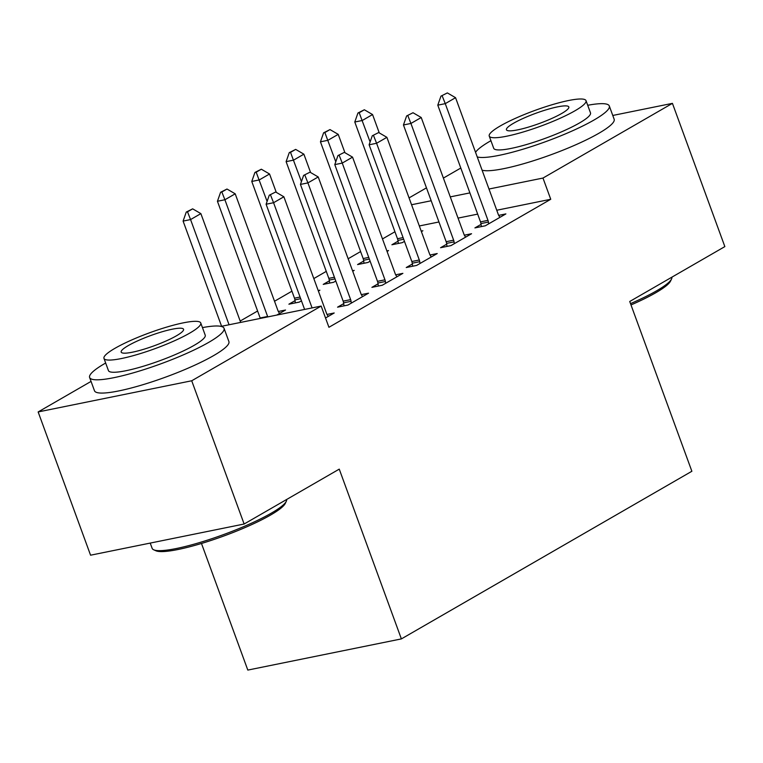 <?xml version="1.0" encoding="UTF-8"?>
<svg xmlns="http://www.w3.org/2000/svg" width="763" height="763" viewBox="0 0 763 763"><rect width="100%" height="100%" fill="white"/><g stroke="black" fill="none" stroke-linecap="round" stroke-linejoin="round"><path stroke-width="1.14" d="M394.938 231.752L382.482 238.933M360.603 251.561L348.147 258.752M326.268 271.38L313.812 278.571M291.933 291.189L274.527 301.242M257.598 311.008L240.183 321.051M409.054 197.903L426.469 187.851M443.389 178.084L460.804 168.041M201.48 543.466L247.813 670.086L401.376 638.908L691.869 471.267L629.733 301.49L724.85 246.602L672.432 103.358L542.979 178.056L488.978 189.024M401.376 638.908L339.249 469.131L244.131 524.019L90.568 555.197L38.15 411.944L91.055 381.414M363.703 261.032L357.57 264.57L367.947 262.462L370.131 261.204M386.87 250.913L388.548 250.579L387.06 251.437M446.708 244.179L440.575 247.717L450.952 245.61L471.553 233.726L464.362 235.185M295.023 300.66L288.891 304.199L299.268 302.1L301.461 300.832M318.2 290.55L319.869 290.207L318.381 291.065M378.038 283.817L371.905 287.355L382.273 285.248L402.883 273.354L395.692 274.814M325.524 317.999L334.204 312.983L327.012 314.451M221.07 326.383L321.166 306.068L328.929 327.289L550.743 199.277L496.751 210.245M477.667 214.117L458.038 218.104M438.954 221.976L419.326 225.962M343.693 303.626L337.561 307.165L347.938 305.057L368.539 293.173L361.347 294.632M278.342 311.485L285.534 310.026L276.778 315.081M412.373 263.998L406.24 267.536L416.617 265.429L437.218 253.545L430.027 255.004M329.368 280.851L323.235 284.389L333.603 282.281L335.796 281.022M352.535 270.731L354.213 270.388L352.725 271.246M481.043 224.37L474.91 227.908L485.287 225.8L505.888 213.907L498.697 215.366M398.038 241.213L391.905 244.761L402.282 242.653L404.466 241.385M421.205 231.103L422.883 230.76L421.395 231.618M469.903 192.896L450.275 196.883M431.19 200.755L411.562 204.742M612.784 115.461L672.432 103.358M244.131 524.019L191.713 380.775L38.15 411.944M550.743 199.277L542.979 178.056M321.166 306.068L191.713 380.775M275.662 191.999L269.272 195.223L275.662 191.999L283.874 196.778L326.593 313.498A5.723 3.853 78.5 0 0 327.346 315.014L328.262 316.416M312.077 307.909L273.574 202.72L266.106 204.236L269.272 195.223M304.599 309.425L266.106 204.236M283.874 196.778L273.574 202.72L270.512 194.966M240.679 322.406L200.869 213.621L190.569 219.572L229.062 324.761M187.507 211.818L192.657 208.843L186.267 212.066L187.507 211.818L190.569 219.572L183.101 221.089L221.594 326.278M200.869 213.621L192.657 208.843M186.267 212.066L183.101 221.089M310.007 172.18L303.607 175.404L310.007 172.18L318.219 176.959L360.928 293.679A5.723 3.853 78.5 0 0 361.681 295.195L362.597 296.607M351.314 303.111L351.056 301.328A5.723 3.853 78.5 0 0 350.627 299.621L307.918 182.901L300.441 184.417L303.607 175.404M344.018 305.858L343.588 302.844A5.723 3.853 78.5 0 0 343.159 301.137L300.441 184.417M318.219 176.959L307.918 182.901L304.857 175.156M344.342 152.362L337.942 155.585L344.342 152.362L352.554 157.14L395.263 273.86A5.723 3.853 78.5 0 0 396.016 275.376L396.932 276.788M385.649 283.302L385.391 281.509A5.723 3.853 78.5 0 0 384.962 279.811L342.253 163.091L334.785 164.608L337.942 155.585M378.353 286.039L377.923 283.025A5.723 3.853 78.5 0 0 377.494 281.328L334.785 164.608M352.554 157.14L342.253 163.091L339.192 155.337M279.592 313.459L278.676 312.048A5.723 3.853 -101.5 0 1 277.923 310.531L235.204 193.812L224.904 199.753L217.436 201.27L260.154 317.99A5.723 3.853 -101.5 0 1 260.297 318.419M221.842 191.999L226.993 189.033L220.602 192.257L221.842 191.999L224.904 199.753L267.622 316.473A5.723 3.853 -101.5 0 1 267.765 316.903M235.204 193.812L226.993 189.033M220.602 192.257L217.436 201.27M276.263 192.343L269.549 173.993L259.248 179.934L251.771 181.451L294.489 298.18A5.723 3.853 -101.5 0 1 294.919 299.878L295.348 302.892M256.187 172.19L261.337 169.214L254.937 172.438L256.187 172.19L267.098 201.403M269.549 173.993L261.337 169.214M254.937 172.438L251.771 181.451M286.306 501.281L285.286 503.408A69.853 11.359 159.9 0 1 270.569 515.044A69.853 11.359 159.9 0 1 204.751 542.464A69.853 11.359 159.9 0 1 155.871 550.762L153.716 549.799A71.569 11.636 -20.1 0 0 203.797 541.291A71.569 11.636 -20.1 0 0 271.227 513.203A71.569 11.636 -20.1 0 0 286.306 501.281A71.569 11.636 -20.1 0 0 286.659 499.479M105.666 363.026A71.569 11.636 -20.1 0 0 104.96 363.426A71.569 11.636 -20.1 0 0 89.624 377.494A71.569 11.636 -20.1 0 0 135.919 372.086A71.569 11.636 -20.1 0 0 208.719 342.368A71.569 11.636 -20.1 0 0 224.045 328.3A71.569 11.636 -20.1 0 0 202.453 327.604M89.624 377.494L94.478 390.761A71.569 11.636 -20.1 0 0 140.773 385.344A71.569 11.636 -20.1 0 0 213.564 355.634A71.569 11.636 -20.1 0 0 228.9 341.566L224.045 328.3M200.764 322.987L205.228 335.186A51.531 8.383 159.9 0 1 194.183 345.315A51.531 8.383 159.9 0 1 141.775 366.707A51.531 8.383 159.9 0 1 108.441 370.608L103.978 358.41A51.531 8.383 -20.1 0 0 137.311 354.509A51.531 8.383 -20.1 0 0 189.72 333.116A51.531 8.383 -20.1 0 0 200.764 322.987A51.531 8.383 -20.1 0 0 167.431 326.879A51.531 8.383 -20.1 0 0 115.013 348.281A51.531 8.383 -20.1 0 0 103.978 358.41M128.298 345.582A33.21 5.398 -20.1 0 0 121.183 352.105A33.21 5.398 -20.1 0 0 142.662 349.597A33.21 5.398 -20.1 0 0 176.444 335.806A33.21 5.398 -20.1 0 0 183.559 329.282A33.21 5.398 -20.1 0 0 162.071 331.791A33.21 5.398 -20.1 0 0 128.298 345.582M150.216 543.084L152.142 548.33A71.569 11.636 -20.1 0 0 153.716 549.799M630.515 303.626A71.569 11.636 -20.1 0 0 656.495 290.875A71.569 11.636 -20.1 0 0 671.564 278.943L670.543 281.08A69.853 11.359 159.9 0 1 655.827 292.715A69.853 11.359 159.9 0 1 631.001 304.942M671.564 278.943A71.569 11.636 -20.1 0 0 671.917 277.15M477.237 156.92A71.569 11.636 -20.1 0 0 528.082 147.641A71.569 11.636 -20.1 0 0 593.976 120.039A71.569 11.636 -20.1 0 0 609.303 105.971A71.569 11.636 -20.1 0 0 587.71 105.275M490.924 140.697A71.569 11.636 -20.1 0 0 490.218 141.098A71.569 11.636 -20.1 0 0 475.549 152.304M482.092 170.178A71.569 11.636 -20.1 0 0 532.936 160.907A71.569 11.636 -20.1 0 0 598.831 133.296A71.569 11.636 -20.1 0 0 614.158 119.238L609.303 105.971M586.022 100.659L590.486 112.857A51.531 8.383 159.9 0 1 579.451 122.986A51.531 8.383 159.9 0 1 527.033 144.379A51.531 8.383 159.9 0 1 493.699 148.28L489.236 136.072A51.531 8.383 -20.1 0 0 522.569 132.18A51.531 8.383 -20.1 0 0 574.978 110.778A51.531 8.383 -20.1 0 0 586.022 100.659A51.531 8.383 -20.1 0 0 552.689 104.55A51.531 8.383 -20.1 0 0 500.28 125.952A51.531 8.383 -20.1 0 0 489.236 136.072M513.556 123.253A33.21 5.398 -20.1 0 0 506.441 129.777A33.21 5.398 -20.1 0 0 527.92 127.268A33.21 5.398 -20.1 0 0 561.702 113.477A33.21 5.398 -20.1 0 0 568.817 106.954A33.21 5.398 -20.1 0 0 547.338 109.462A33.21 5.398 -20.1 0 0 513.556 123.253M378.677 132.552L372.277 135.776L378.677 132.552L386.889 137.33L429.607 254.05A5.723 3.853 78.5 0 0 430.351 255.567L431.267 256.969M419.984 263.483L419.726 261.69A5.723 3.853 78.5 0 0 419.307 259.992L376.588 143.272L369.12 144.789L372.277 135.776M412.688 266.23L412.258 263.206A5.723 3.853 78.5 0 0 411.829 261.509L369.12 144.789M386.889 137.33L376.588 143.272L373.527 135.518M413.012 112.733L406.622 115.957L413.012 112.733L421.224 117.512L463.942 234.231A5.723 3.853 78.5 0 0 464.686 235.748L465.602 237.159M454.319 243.664L454.061 241.881A5.723 3.853 78.5 0 0 453.642 240.173L410.923 123.453L403.455 124.97L406.622 115.957M447.023 246.411L446.593 243.397A5.723 3.853 78.5 0 0 446.164 241.699L403.455 124.97M421.224 117.512L410.923 123.453L407.862 115.709M310.598 172.524L303.884 154.174L293.583 160.125L286.115 161.642L328.824 278.361A5.723 3.853 -101.5 0 1 329.254 280.059L329.683 283.073M290.522 152.371L295.672 149.395L289.272 152.629L290.522 152.371L301.433 181.594M303.884 154.174L295.672 149.395M289.272 152.629L286.115 161.642M344.933 152.705L338.219 134.364L327.918 140.306L320.45 141.823L363.159 258.543A5.723 3.853 -101.5 0 1 363.589 260.25L364.018 263.264M324.857 132.552L330.007 129.586L323.607 132.81L324.857 132.552L335.777 161.775M338.219 134.364L330.007 129.586M323.607 132.81L320.45 141.823M447.347 92.914L440.957 96.138L447.347 92.914L455.559 97.693L498.277 214.422A5.723 3.853 78.5 0 0 499.031 215.929L499.946 217.341M488.663 223.855L488.406 222.062A5.723 3.853 78.5 0 0 487.977 220.364L445.258 103.644L437.79 105.16L440.957 96.138M481.367 226.592L480.928 223.578A5.723 3.853 78.5 0 0 480.509 221.88L437.79 105.16M455.559 97.693L445.258 103.644L442.197 95.89M379.268 132.896L372.554 114.545L362.253 120.497L354.785 122.013L397.494 238.733A5.723 3.853 -101.5 0 1 397.924 240.431L398.353 243.445M359.192 112.743L364.342 109.767L357.952 112.991L359.192 112.743L370.112 141.956M372.554 114.545L364.342 109.767M357.952 112.991L354.785 122.013M350.627 299.621L343.159 301.137M351.056 301.328L343.588 302.844M384.962 279.811L377.494 281.328M385.391 281.509L377.923 283.025M260.154 317.99L267.622 316.473M294.919 299.878L300.679 298.705M294.489 298.18L300.069 297.045M419.307 259.992L411.829 261.509M419.726 261.69L412.258 263.206M453.642 240.173L446.164 241.699M454.061 241.881L446.593 243.397M329.254 280.059L335.014 278.896M328.824 278.361L334.404 277.227M363.589 260.25L369.349 259.077M363.159 258.543L368.748 257.417M487.977 220.364L480.509 221.88M488.406 222.062L480.928 223.578M397.924 240.431L403.694 239.258M397.494 238.733L403.083 237.598"/></g></svg>

